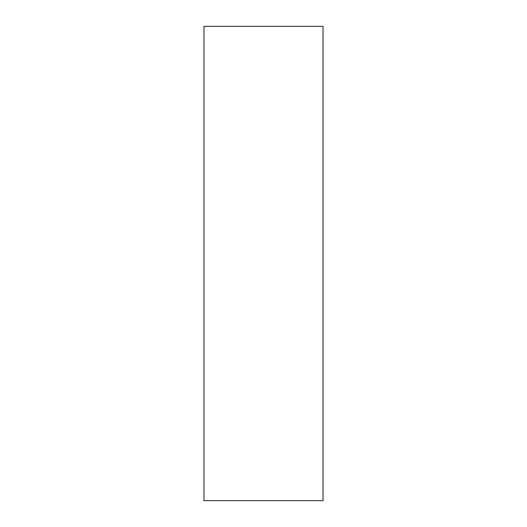 <?xml version="1.0" encoding="UTF-8"?>
<svg xmlns="http://www.w3.org/2000/svg" width="527" height="527" viewBox="0 0 527 527"><rect width="100%" height="100%" fill="white"/><g stroke="black" fill="none" stroke-linecap="round" stroke-linejoin="round"><path stroke-width="0.79" d="M323.025 263.5L323.025 26.35L203.975 26.35L203.975 500.65L323.025 500.65L323.025 263.5"/></g></svg>
